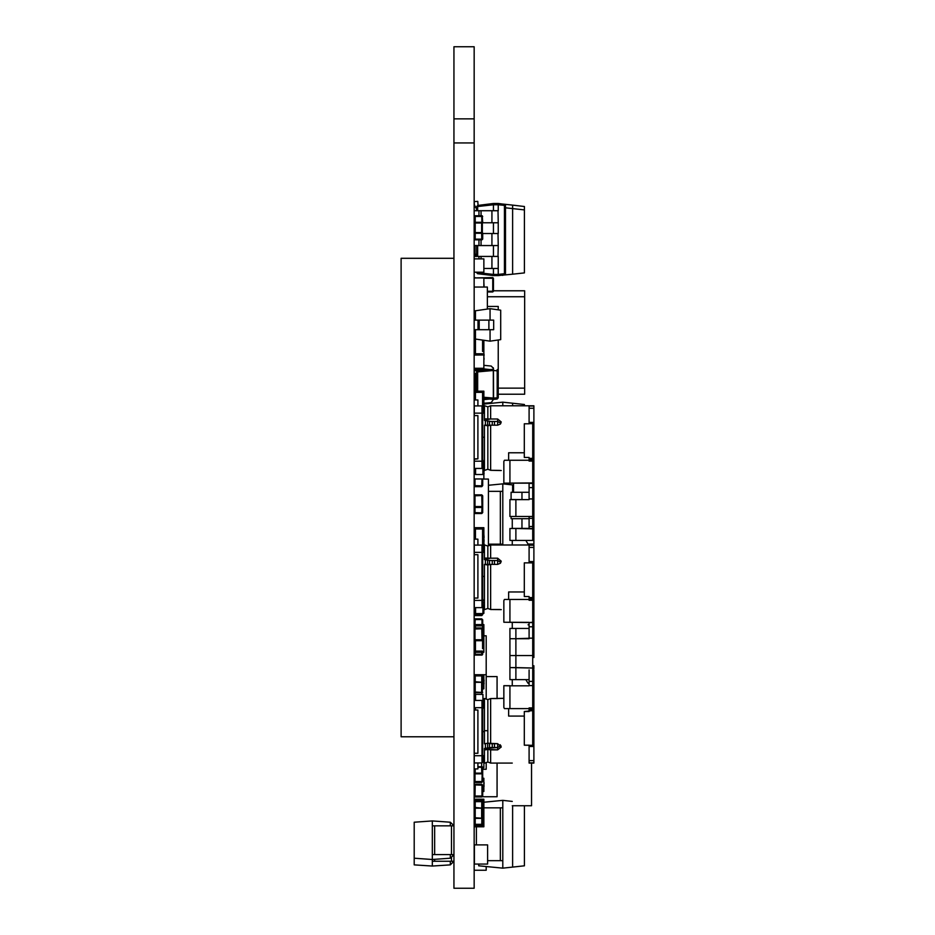 <?xml version="1.0" encoding="UTF-8"?>
<svg xmlns="http://www.w3.org/2000/svg" width="935" height="935" viewBox="0 0 935 935"><rect width="100%" height="100%" fill="white"/><g stroke="black" fill="none" stroke-linecap="round" stroke-linejoin="round"><path stroke-width="1.4" d="M414.263 858.26L432.297 859.44L414.263 858.26L414.263 864.828L414.263 858.26L414.263 864.828L432.297 866.032L432.297 859.464L450.331 858.26L432.297 859.464L432.297 861.217L434.693 861.217L434.693 859.3M452.727 824.6L452.727 825.78L452.727 824.576L450.331 822.169L450.331 825.78L450.331 822.169L432.297 820.977L414.263 822.169L414.263 858.236M450.331 858.236L450.331 854.637L450.331 858.236L452.727 855.829L452.727 854.66L453.931 854.637L452.727 854.66L452.727 855.852L450.331 858.26M451.535 825.78L451.535 854.637L453.931 854.66L453.931 825.804L451.535 825.78L432.297 825.78L432.297 854.637L434.693 854.637L434.693 825.78M451.535 854.637L434.693 854.637M451.535 857.056L451.535 861.217L453.931 861.217L453.931 825.78M432.297 820.977L432.297 859.44M450.331 861.217L450.331 864.828L432.297 866.032M452.727 861.217L452.727 862.421L450.331 864.828M451.535 861.217L434.693 861.217M486.223 866.511L486.223 870.216L474.197 870.216M474.442 864.08L487.661 864.08L487.661 844.843L474.442 844.843L474.442 864.08L486.469 864.08M487.661 849.705L487.661 858.552M484.412 605.518L482.974 605.518M512.298 679.64L512.298 685.787L512.298 679.64M512.298 805.725L531.536 805.725L531.536 763.065L531.536 805.725L512.298 805.725M527.983 683.24L525.856 679.64L527.983 683.24L529.128 683.24L527.983 683.24M501.242 561.175L497.63 558.148L490.665 558.148L490.665 544.988L487.871 546.005L490.665 544.988L533.932 545L533.932 562.625L532.74 562.812L532.74 597.558L533.932 597.558L533.932 562.625L533.932 597.558L532.74 598.634L533.932 597.5L532.74 599.148L532.74 600.223L533.932 600.223L533.932 598.061L533.932 600.223L532.74 600.223L532.74 626.754L529.128 626.754L529.128 638.161L532.74 638.161L532.74 626.754L533.932 625.608L533.932 622.149L529.128 622.558L529.128 626.754L532.74 626.754L532.74 638.161L515.91 638.769L529.128 638.769L529.128 622.313L503.883 622.301L503.883 600.621L503.883 622.301L532.74 622.558L533.932 622.149L533.932 600.223L533.932 625.608L532.74 626.754L532.74 598.634L533.932 597.558L532.74 597.558L532.74 562.812L529.128 562.812L529.128 545L533.932 544.976L490.665 544.988L490.665 558.148L497.63 558.148L497.63 564.401L490.665 564.401L490.665 609.456L501.242 609.655M508.687 599.464L508.687 591.948L508.687 599.464M524.325 591.948L508.687 591.948L524.325 591.948M529.128 562.928L524.325 562.928L524.325 596.588L529.128 596.588L529.128 597.558L529.128 596.588L524.325 596.588L524.325 562.928L529.128 562.928M529.128 599.475L529.128 597.558L532.74 597.558L532.74 598.634L529.128 598.634L532.74 599.148L529.128 599.148L529.128 600.223L532.74 600.223L529.128 600.223L529.128 599.475L509.891 599.475L509.891 622.313L509.891 599.475L504.386 599.464L503.883 600.621L504.386 599.464L529.128 599.464M509.891 667.59L533.663 668.058L515.91 667.625L515.91 679.64L529.128 679.64L515.91 679.64L515.91 667.625L509.891 667.613L509.891 679.64L515.91 679.64L509.891 679.64L509.891 638.769L515.91 638.769L509.891 638.745L509.891 655.599L515.91 655.599L509.891 655.599L509.891 667.613M532.74 655.599L515.91 655.599L515.91 638.769L515.91 655.599L532.74 655.599L532.74 638.161L532.74 655.599L533.663 655.154L532.74 655.599L532.74 667.625L533.663 668.058L532.74 667.625L532.74 679.64L532.74 655.599M533.862 654.839L533.932 638.161L532.74 638.161L533.932 638.161L533.932 625.608L533.932 654.488M533.873 668.408L533.932 665.697L533.663 668.058M533.932 679.64L533.932 669.916L533.932 683.24L533.932 680.563L533.932 682.468L532.74 681.335L532.74 669.916L532.74 681.335L529.128 681.335L532.74 681.335L533.932 682.468L533.932 685.939L533.932 682.468M533.932 668.7L533.932 665.697M533.932 654.453L533.932 657.492M533.932 547.466L533.932 545.175L529.128 545.175L529.128 547.466L533.932 547.466L529.128 547.466L529.128 561.608L533.932 561.608L533.932 547.466M529.128 561.608L529.128 562.812L533.932 562.625L533.932 561.608L529.128 561.608M532.74 598.634L532.74 597.558L529.128 597.558L529.128 598.634L532.74 598.634M500.961 562.391L497.63 560.568L490.665 560.568L497.63 560.568L500.961 562.391M500.073 609.55L490.665 609.456L487.871 608.44L484.412 609.573L484.412 564.354L497.63 564.401L500.447 563.174M497.63 558.148L497.63 560.568L497.63 558.148M487.871 558.663L484.412 558.101L484.412 559.551L490.665 560.568L484.412 559.551L484.412 558.101L490.665 558.148L487.871 558.663L487.871 546.005L487.871 558.663M484.412 600.41L484.412 606.663L484.412 600.41L484.412 606.663L484.412 600.41L482.974 600.41L482.974 613.629L482.974 600.41M487.871 608.44L487.871 564.915L484.412 564.354L484.412 609.573L487.871 608.44L490.665 609.456L490.665 564.401L487.871 564.915L487.871 608.44M529.128 544.988L490.665 544.988L487.871 546.005L484.412 544.883L484.412 558.101L484.412 547.758M489.461 560.381L489.461 564.623L489.461 560.381M487.626 560.077L487.626 564.869L487.626 560.077M500.283 561.526L500.283 563.337L500.283 561.526M485.335 559.703L485.335 564.495L485.335 559.703M494.545 564.401L494.545 560.568L494.545 564.401M492.254 560.568L492.254 564.401L492.254 560.568M484.412 576.369L482.74 576.369L484.412 576.369M477.925 539.098L477.925 545.105L477.925 539.098L477.925 545.105L477.925 539.098L474.197 539.098L477.925 539.098M474.197 598.003L477.925 598.003L477.925 554.724L477.925 598.003L474.197 598.003M477.925 554.724L474.197 554.724L477.925 554.724M482.74 545.83L482.74 606.897L482.016 607.621L482.74 606.897L482.74 600.41L482.016 600.41L482.016 607.621L474.325 607.621L474.325 598.003L474.325 607.621L482.016 607.621L482.016 600.41L482.74 600.41L482.74 552.316L482.016 552.316L482.016 600.41L474.325 600.41L482.016 600.41L482.016 552.316L482.74 552.316L482.74 545.83L482.016 545.105L482.74 545.83L482.016 545.105L482.016 552.316L474.325 552.316L474.325 545.105L482.016 545.105L474.325 545.105L474.325 554.724L474.325 552.316L482.016 552.316L482.016 545.105M475.529 613.629L475.529 607.621L475.529 613.629L482.974 613.629L475.529 613.629M482.974 599.3L482.974 600.352M512.298 528.439L521.917 528.439L521.917 518.703L521.917 528.439L529.128 528.439L512.298 528.439L512.298 518.703L511.094 518.691L529.128 518.703L511.094 518.691L511.094 516.424M521.917 492.254L511.094 492.254L521.917 492.254L521.917 499.594L521.917 492.254L529.128 492.254L521.917 492.254M511.094 499.582L529.128 499.594L509.891 499.594L529.128 499.594L509.891 499.594L511.094 499.57L511.094 492.254M512.298 540.477L512.298 544.988L512.298 540.477M512.298 622.313L512.298 628.425L512.298 622.313M531.536 545L531.536 544.065L531.536 545M533.873 529.245L533.932 540.477L532.74 540.477L532.74 528.45L532.74 540.477L509.891 540.465L509.891 528.45L509.891 540.465L515.91 540.477L515.91 528.45L509.891 528.45L515.91 528.45L515.91 540.477L533.932 540.465L533.932 544.065L527.983 544.065L525.856 540.477L527.983 544.065L533.932 544.065L533.932 498.986L532.74 498.986L532.74 487.579L529.128 487.579L529.128 498.986L532.74 498.986L529.128 498.986L529.128 499.594L529.128 487.579L532.74 487.579L533.932 486.445L533.932 482.974L532.74 483.395L532.74 516.424L509.891 516.424L509.891 499.594L509.891 516.424L515.91 516.424L515.91 499.594L515.91 516.424L532.74 516.424L532.74 498.986L533.932 498.986L533.932 486.445L532.74 487.579L532.74 483.395L529.128 483.395L529.128 487.579L529.128 483.138L503.883 483.138L503.883 461.446L503.883 483.138L533.932 482.974L533.932 423.462L532.74 423.649L532.74 458.384L533.932 458.384L532.74 459.471L533.932 458.886L532.74 459.973L532.74 461.06L533.932 461.048L532.74 461.06L532.74 483.395L532.74 459.471L533.932 458.325L533.932 518.317L532.74 518.352L532.74 516.424L533.663 515.991L532.74 516.424L532.74 518.352L529.128 518.352L529.128 516.424L529.128 518.352L533.932 518.352L533.932 526.522L532.74 526.522L532.74 518.352L532.74 526.522L529.128 526.522L529.128 518.352L529.128 526.522L533.932 526.522L533.932 529.561L532.74 528.45L529.128 528.45L529.128 526.522L529.128 528.45L532.74 528.45L532.74 526.522L532.74 528.45L533.663 528.894L515.91 528.45L533.663 528.894M501.242 422.012L497.63 418.985L490.665 418.985L490.665 405.813L487.871 406.83L490.665 405.813L533.932 405.802L533.932 458.384L532.74 458.384L532.74 423.649L529.128 423.649L529.128 405.813L533.932 405.802L490.665 405.813L490.665 418.985L497.63 418.985L497.63 425.238L490.665 425.238L490.665 470.293L501.242 470.492M508.687 460.3L508.687 452.785L508.687 460.3M524.325 452.785L508.687 452.785L524.325 452.785M529.128 423.754L524.325 423.754L524.325 457.414L529.128 457.414L529.128 458.384L529.128 457.414L524.325 457.414L524.325 423.754L529.128 423.754M529.128 460.3L529.128 458.384L532.74 458.384L532.74 459.471L529.128 459.471L532.74 459.973L529.128 459.973L529.128 461.06L532.74 461.06L529.128 461.06L529.128 460.3L509.891 460.3L509.891 483.138L509.891 460.3L504.386 460.3L503.883 461.446L504.386 460.3L529.128 460.3M529.128 492.254L513.502 492.254L529.128 492.254M533.932 529.526L533.932 526.522L533.862 529.187M533.932 495.48L533.932 498.986M533.932 406L529.128 405.825L533.932 406L529.128 406L529.128 408.291L533.932 408.291L533.932 406M533.932 422.433L533.932 408.291L529.128 408.291L529.128 422.433L533.932 422.433L529.128 422.433L529.128 423.649L533.932 423.462L533.932 422.433M532.74 459.471L532.74 458.384L529.128 458.384L529.128 459.471L532.74 459.471M500.961 423.228L497.63 421.404L490.665 421.404L497.63 421.404L500.961 423.228M500.073 470.387L490.665 470.293L487.871 469.265L484.412 470.399L484.412 425.18L497.63 425.238L500.447 423.999M497.63 418.985L497.63 421.404L497.63 418.985M487.871 419.499L484.412 418.927L484.412 420.376L490.665 421.404L484.412 420.376L484.412 418.927L490.665 418.985L487.871 419.499L487.871 406.83L487.871 419.499M484.412 461.235L484.412 467.488L484.412 461.235L484.412 467.488L484.412 461.235L482.974 461.235L482.974 474.466L482.974 461.235M487.871 469.265L487.871 425.741L484.412 425.18L484.412 470.399L487.871 469.265L490.665 470.293L490.665 425.238L487.871 425.741L487.871 469.265M529.128 405.813L490.665 405.813L487.871 406.83L484.412 405.708L484.412 418.927L484.412 408.595M489.461 421.206L489.461 425.448L489.461 421.206M487.626 420.902L487.626 425.705L487.626 420.902M500.283 422.351L500.283 424.163L500.283 422.351M485.335 420.528L485.335 425.332L485.335 420.528M494.545 425.238L494.545 421.404L494.545 425.238M492.254 421.404L492.254 425.238L492.254 421.404M484.412 437.194L482.74 437.194L484.412 437.194M477.925 399.923L477.925 405.942L477.925 399.923L477.925 405.942L477.925 399.923L474.197 399.923L477.925 399.923M474.197 458.828L477.925 458.828L477.925 415.561L477.925 458.828L474.325 459.19M477.925 415.561L474.197 415.561L477.925 415.561M482.74 406.655L482.74 467.734L482.016 468.447L482.74 467.734L482.74 461.235L482.016 461.235L482.016 468.447L474.325 468.447L474.325 458.828L474.325 468.447L482.016 468.447L482.016 461.235L482.74 461.235L482.74 413.153L482.016 413.153L482.016 461.235L474.325 461.235L482.016 461.235L482.016 413.153L482.74 413.153L482.74 406.655L482.016 405.942L482.74 406.655L482.016 405.942L482.016 413.153L474.325 413.153L474.325 405.942L482.016 405.942L474.325 405.942L474.325 415.561L474.325 413.153L482.016 413.153L482.016 405.942M475.529 474.466L475.529 468.447L475.529 474.466L482.974 474.466L475.529 474.466M482.974 460.125L482.974 461.177M490.665 747.497L497.63 747.497L500.961 745.686L497.63 747.497L484.412 748.526L490.665 747.497M503.883 698.375L490.665 698.585L490.665 743.687L497.63 743.687L497.63 749.928L490.665 749.928L490.665 763.053L512.298 763.053L490.665 763.053L490.665 749.928L487.871 749.414L487.871 762.037L490.665 763.053L487.871 762.037L487.871 749.414L497.63 749.928L497.63 747.497L497.63 749.928L501.242 746.901L497.63 743.687L487.871 743.173L487.871 730.738L484.412 730.738L484.412 743.734L487.871 743.173L484.412 743.734L484.412 730.738L487.871 730.738L487.871 743.173L490.665 743.687L490.665 698.585L500.096 698.492M524.325 716.128L508.687 716.128L524.325 716.128M508.687 708.625L508.687 716.128L508.687 708.625M529.128 763.065L529.128 745.172L524.325 745.172L524.325 711.512L529.128 711.512L529.128 707.865L529.128 710.542L532.74 710.542L532.74 709.455L529.128 709.455L532.74 709.455L529.128 708.952L532.74 708.952L532.74 707.865L529.128 707.865L533.932 707.865L533.932 685.939L532.74 685.53L532.74 681.335L532.74 685.53L533.932 685.939L533.932 707.865L532.74 707.865L532.74 708.952L533.932 710.027L533.932 707.865L533.932 710.027L532.74 708.952L532.74 710.542L524.325 711.512L529.128 711.512L524.325 711.512L524.325 745.172L532.74 745.277L532.74 710.542L533.932 710.542L532.74 709.455L533.932 710.027L532.74 710.542L532.74 745.277L533.932 745.464L533.932 710.542L533.932 745.464L529.128 745.277L529.128 746.481L533.932 746.481L533.932 745.464L533.932 746.481L529.128 746.481L529.128 760.587L533.932 760.587L533.932 746.481L533.932 760.587L529.128 760.587L529.128 762.89L533.932 762.89L533.932 760.587L533.932 762.89L529.128 763.065L533.932 763.065L529.128 763.065M515.91 667.625L515.91 655.599L515.91 667.625M515.91 638.769L515.91 628.425L509.891 628.425L509.891 640.44L509.891 628.402L515.91 628.425L515.91 638.769M529.128 628.425L515.91 628.425L529.128 628.413M529.128 669.916L529.128 685.53L532.74 685.53L532.74 707.865L532.74 685.53L529.128 685.53L529.128 669.916M529.128 685.787L509.891 685.787L529.128 685.787M509.891 685.729L503.883 685.729L509.891 685.787L509.891 708.625L529.128 708.625L509.891 708.625L509.891 685.787L503.883 685.729L503.883 707.468L503.883 685.729L509.891 685.729M527.983 624.814L529.128 624.814L527.983 624.814M533.932 626.847L533.932 628.413M533.932 683.24L533.932 685.893L533.932 683.24M533.932 746.434L533.932 745.464L533.932 746.434M484.412 760.272L484.412 748.526L484.412 749.975L487.871 749.414L484.412 749.975L484.412 763.159L487.871 762.037M484.412 742.285L484.412 698.468L487.871 699.602L490.665 698.585L497.63 698.574L490.665 698.574L487.871 699.602L484.412 698.468L487.871 699.602L490.665 698.574L487.871 699.602L487.871 730.738L487.871 699.602L484.412 698.468L484.412 742.285M484.412 748.526L484.412 749.975M503.883 707.468L504.386 708.625L509.891 708.625L504.386 708.625L503.883 707.468M489.461 743.465L489.461 747.696L489.461 743.465M487.626 743.208L487.626 748L487.626 743.208M500.283 744.751L500.283 746.551L500.283 744.751M485.335 743.582L485.335 748.374L485.335 743.582M494.545 747.497L494.545 743.687L494.545 747.497M492.254 743.687L492.254 747.497L492.254 743.687M482.74 731.673L484.412 731.673L482.74 731.673M475.389 710.039L475.389 707.631M482.016 762.925L477.925 762.925L477.925 768.944L477.925 762.925L482.016 762.925L482.74 762.212L482.74 701.133L482.016 700.42L482.016 707.631L482.74 707.631L482.016 707.631L482.016 755.714L482.74 755.714L482.016 755.714L482.016 762.925L482.74 762.212L482.016 762.925L474.325 762.925L474.197 710.039L474.197 768.944L474.197 746.095L474.325 762.925L482.016 762.925L482.016 755.714L474.325 755.714L482.016 755.714L482.016 707.631L474.325 707.631L474.325 700.42L474.325 710.039L474.325 707.631L474.325 710.039L474.325 707.631L482.016 707.631L482.016 700.42L482.74 701.133L482.74 762.212M474.197 768.944L477.925 768.944L474.197 768.944M477.925 710.039L477.925 753.306L474.197 753.306L474.197 710.039L477.925 710.039L474.197 710.039L474.197 753.306L477.925 753.306L477.925 710.039M482.016 700.42L474.325 700.42L482.016 700.42M475.529 700.42L475.529 694.401L475.529 700.42M482.974 694.401L482.974 708.742L482.974 694.401L475.529 694.401L482.974 694.401M524.418 405.813L524.418 404.516L512.66 403.219L512.66 405.813M502.773 405.813L502.773 402.12L512.66 403.219M483.816 469.51L484.412 468.084M502.773 402.12L484.061 403.99M502.773 544.988L502.773 483.862L512.66 484.961L512.66 492.242M513.502 485.055L512.66 484.961M502.773 483.862L488.386 485.3M500.377 544.205L502.773 544.205L502.773 491.319L500.377 491.319L500.377 544.205L488.386 544.205M488.386 491.319L500.377 491.319M512.66 274.2L524.418 272.891L524.418 206.471L512.66 205.162L512.66 274.2L502.773 275.077M502.761 204.064L512.66 205.162M476.605 208.867L476.324 210.597M505.461 207.792L524.418 209.907M501.803 275.206L502.773 275.299M512.66 805.736L512.66 867.072L524.418 865.763L524.418 805.736M512.66 867.072L502.773 868.171L502.773 800.372L512.298 801.424M502.773 868.171L478.732 865.763L478.732 864.08M502.773 800.372L483.816 802.265M500.377 860.714L502.773 860.714L502.773 807.817L500.377 807.817L500.377 860.714L487.661 860.714M484.061 807.817L500.377 807.817M474.197 674.696L486.223 674.696L486.223 698.749L485.253 698.749M484.412 698.749L482.974 698.749M486.223 762.574L486.223 769.283L482.74 769.283M453.954 258.329L453.954 736.78L401.068 736.78L401.068 258.329L453.954 258.329M474.197 287.057L487.427 287.057L487.427 309.041M474.197 335.139L475.401 335.139M484.061 635.8L486.223 635.8L486.223 674.696M482.974 602.865L484.412 602.865M482.74 479.036L488.386 479.036L488.386 545.818M482.974 605.027L484.412 605.027M497.046 698.574L497.046 676.554L486.223 676.554M497.046 763.053L497.046 796.772L482.413 796.772M482.74 756.018L484.412 756.018M483.816 365.386L491.237 366.041L493.435 368.437L493.54 398.135L497.151 397.819L497.151 370.809L493.54 370.494L493.341 367.759M498.25 370.809L497.151 369.606L497.151 370.809L498.25 370.809L498.25 397.819L497.151 397.819L497.151 399.011L498.25 397.819L498.203 370.809M483.816 397.305L493.329 398.135L493.329 370.494L477.703 371.861L477.703 370.657L493.329 369.29L477.703 370.657L476.651 371.522M493.54 399.327L497.151 399.011L493.329 399.327L497.151 399.011L493.54 399.327L493.329 398.135L493.388 399.339M476.605 371.861L476.605 391.169L476.605 371.861L477.703 371.861L477.703 391.169M493.435 399.339L484.061 398.52L493.435 399.339L491.237 402.588L484.061 403.207L491.237 402.588L493.435 399.339L491.237 402.588L484.061 403.207M484.061 399.596L489.835 399.023M478.159 368.238L489.835 369.606M493.435 368.437L493.435 369.29M479.012 239.816L479.012 245.589L498.25 245.589L497.969 233.563M482.624 222.74L498.25 222.74L498.25 233.563L482.74 233.563M493.446 233.563L493.435 222.74M493.446 256.4L493.435 245.589M498.25 245.589L497.969 256.4M483.816 268.427L498.25 268.427L498.25 256.4L474.477 256.4M491.331 256.4L491.927 256.4L491.927 268.427M498.25 222.74L497.969 210.726M493.446 210.726L493.435 204.707L498.25 204.707L498.25 210.726L474.477 210.726M498.25 268.427L498.25 274.434L493.435 274.434L493.435 268.427M505.461 273.686L504.397 273.686L504.397 204.262L505.461 205.455L505.461 273.686L504.397 274.878L498.25 275.638L498.25 274.446L504.397 273.686L504.397 274.878L493.435 275.638L498.25 275.638M477.668 210.726L477.668 205.443L476.605 206.635L476.605 210.726M476.605 245.589L476.605 256.4M476.605 272.155L477.668 273.698L477.668 272.155M505.461 205.455L498.25 204.707L498.25 203.514L493.435 203.514L493.435 204.707L476.605 206.635M493.435 203.514L477.668 205.443L493.435 203.514L504.397 204.262L498.25 203.514M477.166 273.523L493.435 275.638L493.435 274.446L476.605 272.506M475.775 256.4L479.012 256.4L479.012 258.925M475.775 210.726L479.012 210.726L479.012 215.775M491.927 210.726L491.927 222.74L491.331 222.74M479.012 245.589L474.197 245.589L479.012 245.589M491.927 233.563L491.927 245.589L491.331 245.589M490.069 320.086L490.069 308.667L500.646 310.151L500.646 339.639L490.069 341.123L490.069 329.704M490.069 308.667L475.401 310.724L475.401 320.086M475.401 329.704L475.401 339.066L490.069 341.123M479.246 320.086L493.68 320.086L493.68 329.704L478.042 329.704L478.042 320.086L479.246 320.086L479.246 329.704M478.042 320.086L478.042 329.704M477.797 320.086L474.197 320.086M474.197 329.704L477.797 329.704M474.735 206.39L476.605 208.739L474.442 205.045L474.197 201.598L477.797 201.341L478.042 204.8M487.427 306.411L498.25 306.411L498.25 309.812M498.25 378.546L498.25 339.978M487.427 291.989L492.722 291.989L493.435 291.264L493.435 278.279L492.722 277.566L474.922 277.917M474.302 277.917L474.922 277.566M498.25 394.173L524.687 394.173L524.687 388.154L498.25 388.154L524.687 388.154L524.687 290.785L493.435 290.785L524.687 290.785L524.687 296.792L487.427 296.792L524.687 296.792L524.687 394.173L498.25 394.173M524.687 378.476L524.687 382.088L524.687 378.476M524.687 331.469L524.687 344.898M524.687 316.17L524.687 316.907M524.675 315.586L524.687 298.732M524.687 318.204L524.687 317.584M524.687 315.586L524.687 298.931L524.687 315.586M474.197 478.919L483.816 478.919L483.816 465.7L482.974 465.7M483.816 473.192L484.061 470.188M483.816 474.629L484.061 473.192M475.401 339.066L475.401 353.816L482.612 353.816L475.401 353.816L475.401 349L474.197 349M483.816 368.238L475.401 368.238L475.401 369.524L482.612 369.524L482.612 368.904L482.612 369.524L475.401 369.524L475.401 368.238L474.197 368.238L483.816 368.238L483.816 351.408L482.612 351.408L482.612 340.071L482.612 349L483.816 349L483.816 340.246M483.816 351.408L483.816 349M483.816 341.065L484.061 340.282M483.816 341.497L483.816 344.77M483.816 345.202L483.816 348.463M482.74 767.764L483.816 767.764L483.816 756.018M483.816 762.037L484.061 759.033M483.816 763.463L484.061 762.037M484.061 461.235L483.816 464.777M483.816 613.337L482.974 613.337L483.816 613.337L483.816 610.076L482.974 610.076M483.816 610.076L483.816 605.518M482.974 606.476L483.816 606.476M482.74 551.767L483.816 552.316M483.816 551.767L483.816 531.337L482.612 531.337L482.612 528.929L475.401 528.929L475.401 533.733L474.197 533.733M474.197 527.726L483.816 527.726L483.816 531.337M483.816 533.733L482.612 533.733L482.612 545.432L482.612 528.929L475.401 528.929L475.401 539.098M482.74 549.371L483.816 549.371M483.816 545.374L484.061 548.635M484.061 544.941L483.816 541.669M483.816 537.976L484.061 541.236M484.061 537.543L483.816 534.271M483.816 465.7L483.816 461.235M483.816 468.049L484.061 464.777M482.612 628.519L482.612 625.819L475.401 625.819L475.401 628.016L475.401 625.819L482.612 625.819L482.612 628.226L483.816 628.226L483.816 624.615L474.197 624.615M474.197 652.268L483.816 652.268L483.816 628.226M475.401 640.767L475.401 651.064L482.612 651.064L475.401 651.064L475.401 646.26L474.197 646.26M483.816 648.668L482.612 648.668L482.612 640.265L482.612 646.26L483.816 646.26M482.74 630.634L483.816 630.634M483.816 631.359L483.816 634.631M483.816 638.324L483.816 635.052M483.816 638.757L483.816 642.018M483.816 642.45L483.816 645.723M483.816 353.325L484.061 354.984L474.197 355.008M483.816 359.309L483.816 364.369M484.061 605.518L483.816 609.456M482.74 791.478L483.816 791.478L483.816 778.259L482.74 778.259M483.816 785.751L484.061 782.747M483.816 787.176L484.061 785.751M483.816 707.631L483.816 698.749M483.816 704.967L484.061 701.963M483.816 706.392L484.061 704.967M474.197 384.659L475.401 384.659L475.401 379.844L476.605 379.844L475.401 379.844L475.401 391.169M474.197 378.652L476.605 378.652M474.197 397.176L475.401 397.176L475.401 392.361L482.612 392.361L482.612 394.769L483.816 394.769L483.816 391.169L474.197 391.169M483.816 413.153L483.816 394.769M475.401 399.923L475.401 392.361L482.612 392.361L482.612 406.257L482.612 397.176L483.816 397.176M483.816 412.802L482.74 412.802M483.816 397.901L483.816 401.173M483.816 404.867L483.816 401.606M483.816 405.299L483.816 408.572M483.816 409.004L483.816 412.265M477.399 370.727L474.197 370.727M483.816 369.009L483.816 370.131M474.197 343.075L475.401 343.075M484.061 359.309L483.816 357.018M484.061 354.984L483.816 356.597M483.816 352.892L483.816 349.62M482.378 688.814L483.816 688.814L483.816 675.596L482.682 675.596M483.816 683.088L484.061 680.084M483.816 684.513L484.061 683.088M483.816 287.057L483.816 277.917L474.197 277.917M483.816 282.218L484.061 287.057M483.816 272.155L474.197 272.155L483.816 272.155L483.816 258.925L474.197 258.925M483.816 263.226L483.816 268.275M475.401 800.956L475.401 800.348L482.612 800.348L482.612 801.272L482.612 800.348L475.401 800.348L475.401 800.956M474.197 799.144L483.816 799.144L483.816 820.79L482.74 820.79M482.74 802.756L483.816 802.756M475.401 825.593L475.401 824.997L475.401 825.593L482.612 825.593L475.401 825.593M482.74 823.186L483.816 823.186L483.816 826.797L474.197 826.797M482.612 824.67L482.612 825.593L482.612 824.67M483.816 823.186L483.816 820.79M482.74 805.164L483.816 805.164M482.612 818.008L482.612 807.933L482.612 818.008M483.816 805.888L483.816 809.149M483.816 812.854L483.816 809.581M483.816 813.286L483.816 816.547M483.816 816.98L483.816 820.252M482.717 818.254L475.167 817.786L475.167 808.167L481.654 808.167L481.654 817.786L482.378 817.786L482.378 808.167L475.167 807.536L475.167 801.669L474.232 801.459M474.29 807.98L475.167 807.536L474.442 808.167L474.442 817.786L475.167 817.786L475.167 818.405L474.197 818.347L474.524 817.786M474.197 801.669L474.933 800.956L475.167 801.669L481.77 801.669L481.77 807.524L482.74 807.524L482.74 824.273L482.016 824.997L474.863 824.986M482.495 808.074L482.74 801.669L482.016 800.956M474.524 808.167L474.197 807.606M481.654 807.536L481.887 808.167M474.922 800.956L481.77 800.956L482.74 801.669M474.209 818.195L474.442 808.167M481.654 818.405L475.167 818.405L475.167 824.273L481.77 824.273L481.887 817.786M482.343 817.786L482.74 824.273L481.77 824.997L474.922 824.997L474.197 824.273L475.167 824.997M474.197 785.283L475.167 784.266L481.77 784.266L482.74 785.283M482.74 795.989L481.77 797.006L475.167 797.006L474.197 796.047L482.016 796.047L482.016 785.225L475.167 784.991L474.922 796.047M481.77 796.281L481.712 797.006M482.016 796.047L482.74 796.047L482.74 785.225L482.016 785.225M482.74 614.576L481.77 615.604L475.167 615.604L474.197 614.646L481.77 614.879L482.016 613.629M481.77 614.879L481.712 615.604M482.016 614.646L482.74 614.646L482.74 613.629M481.77 506.805L481.77 507.53L482.74 506.571L481.77 507.53L475.167 507.53L474.197 506.571L482.016 506.571L481.77 495.515L474.922 495.749L474.922 506.571M482.74 495.807L482.74 506.513M474.922 495.749L474.197 495.749L475.167 494.79L481.77 494.79L482.74 495.749L482.016 495.749M475.167 495.515L475.167 494.79L481.77 494.79L481.77 495.515M482.717 692.473L475.167 691.994L475.167 682.375L481.654 682.375L481.654 691.994L482.378 691.994L482.378 682.375L475.167 681.744L475.167 675.876L474.197 675.876L474.922 675.163L482.016 675.163L482.74 675.876L481.77 675.876L481.77 681.744L482.74 681.744L482.74 675.876M474.524 682.375L474.197 681.814L475.167 681.744L475.167 682.375L474.442 682.375L474.442 691.994L475.167 692.613L474.197 692.554L474.197 681.837M482.495 682.281L482.343 691.994M481.654 681.744L481.887 682.375M474.933 675.163L482.016 675.163M481.77 694.401L481.887 691.994M481.654 692.613L475.167 692.613L475.167 698.48L474.197 698.48L475.529 699.205L474.711 699.17M482.74 781.485L481.77 782.513L475.167 782.513L474.197 781.543L482.016 781.543L482.343 766.653M481.77 781.789L481.712 782.513M482.016 781.543L482.74 781.543L482.74 767.296M475.167 539.098L475.401 536.503M474.524 536.503L474.197 535.942L475.167 535.884L475.167 536.503L474.442 536.503L474.442 539.098L474.197 535.965M474.442 640.44L474.442 646.26L474.442 640.44M481.77 652.268L481.77 654.313L482.74 654.313L482.74 652.268L482.016 655.038L474.922 655.038L474.197 654.313L475.167 654.313L475.167 652.268M482.226 655.003L474.922 655.038M481.77 485.896L481.77 486.609L482.74 485.651L481.77 486.609L475.167 486.609L474.197 485.651L481.77 485.896L482.016 478.919M482.74 478.919L482.74 485.592M481.77 512.824L481.77 513.537L482.74 512.579L481.77 513.537L475.167 513.537L474.197 512.579L481.77 512.824L482.016 507.506M482.016 506.571L482.74 506.571L482.74 512.52M474.197 619.87L475.167 618.853L481.77 618.853L482.74 619.87M482.74 624.615L482.74 619.812L481.77 619.566L475.167 619.566L474.922 624.615M474.197 233.142L474.442 222.986L474.442 232.605L475.167 232.605L475.167 222.986L481.654 222.986L481.654 232.605L475.167 232.605L475.167 233.224L474.197 233.166L474.524 232.605M482.016 239.816L482.74 239.091L482.74 233.224L481.77 233.236L482.378 222.986L481.654 222.355L482.74 222.355L482.226 215.798M474.197 222.448L474.442 232.605L474.197 222.425L475.167 222.355L474.314 222.822M481.654 222.355L475.167 222.355L475.167 215.775L474.197 216.488L474.922 215.775L482.016 215.775L481.77 216.488L474.197 216.488M475.167 254.355L475.167 255.08L476.605 255.08L474.197 254.121L476.605 254.355M481.77 640.043L481.77 640.767L482.74 639.797L481.77 640.767L475.167 640.767L474.197 639.797L482.016 639.797L481.77 628.741L474.922 628.986L474.922 639.797M482.74 629.045L482.74 639.739M474.922 628.986L474.197 628.986L475.167 628.016L481.77 628.016L482.74 628.986L482.016 628.986M475.167 628.741L475.167 628.016L481.77 628.016L481.77 628.741M475.401 390.082L475.167 384.659M474.209 390.503L474.442 385.278L474.442 390.082L475.167 390.082L475.167 390.701L474.197 390.643L474.524 390.082M474.442 385.278L474.442 390.082L474.442 385.278M474.933 373.252L476.605 373.252L474.232 373.766M481.654 233.224L481.77 239.816L474.922 239.816L474.197 239.091L475.167 239.091L475.167 233.224L481.654 233.224L481.887 232.605M482.717 233.084L482.74 239.091L475.167 239.091L474.922 239.816M482.74 216.476L481.77 216.488L481.887 222.986M482.343 222.986L482.378 232.605M475.167 818.405L474.197 818.347M474.197 818.324L474.442 817.786M475.167 612.892L475.167 613.617L474.197 612.647L475.529 612.892M481.654 762.925L481.654 766.653L477.925 766.653M477.925 767.284L481.654 767.284L481.887 766.653M482.226 773.841L474.922 773.864L474.197 773.151L475.167 773.151L475.167 768.944M482.74 756.403L482.74 755.714L484.412 755.714M474.197 46.75L474.197 888.25L453.954 888.25L453.954 46.75L474.197 46.75M474.197 142.926L453.954 142.926M453.931 861.217L453.931 854.66M476.324 256.4L476.324 255.08M476.324 844.843L476.324 826.797M477.668 256.4L477.668 245.589M477.668 273.698L493.435 275.638M481.116 258.925L481.116 256.4M481.116 215.775L481.116 210.726M481.116 245.589L481.116 239.816M488.865 320.086L488.865 329.704M483.816 278.279L492.722 278.279L492.722 291.264L487.427 291.264M493.435 291.264L492.722 291.989M492.722 277.566L493.435 278.279M482.378 817.786L482.378 812.971L482.378 817.786M482.378 808.167L482.378 812.971L482.378 808.167M475.167 800.956L481.77 800.956M475.167 797.006L475.167 796.281M474.197 785.225L474.922 785.225M481.77 784.266L481.77 784.991M475.167 784.991L475.167 784.266M474.922 613.582L474.922 614.646M475.167 615.604L475.167 614.879M481.77 507.53L475.167 507.53L475.167 506.805M482.378 691.994L482.378 687.178L482.378 691.994M482.378 682.375L482.378 687.178L482.378 682.375M475.167 675.163L475.167 675.876L481.77 675.876L481.77 675.163M475.167 699.205L475.529 698.48M474.922 773.151L474.922 781.543M475.167 782.513L475.167 781.789M475.401 535.884L475.167 533.733M475.167 646.26L475.167 640.043M481.77 655.038L481.77 654.313L475.167 654.313L475.167 655.038M481.77 486.609L475.167 486.609L475.167 485.896M474.922 478.919L474.922 485.651M482.74 485.651L482.016 485.651M481.77 513.537L475.167 513.537L475.167 512.824M474.922 507.506L474.922 512.579M482.74 512.579L482.016 512.579M482.016 624.615L482.016 619.812M474.197 619.812L474.922 619.812M481.77 618.853L481.77 619.566M475.167 619.566L475.167 618.853M474.922 245.589L474.922 254.121M481.77 640.767L475.167 640.767M482.74 639.797L482.016 639.797M475.167 378.652L475.167 373.977L474.197 373.977M476.605 373.977L475.167 373.977L475.167 373.252M481.77 239.816L475.167 239.816M475.167 215.775L481.77 215.775M474.922 607.621L474.922 612.647M481.654 767.284L481.77 773.151L482.74 773.151M482.016 773.864L481.77 773.151L475.167 773.151L474.922 773.864M481.77 773.864L475.167 773.864M453.954 118.885L474.197 118.885M533.932 638.161L533.932 634.07M482.74 552.316L484.412 552.316M513.502 492.254L513.502 483.138M533.932 486.399L533.932 488.304M482.74 413.153L484.412 413.153M482.974 707.631L484.412 707.631"/></g></svg>
